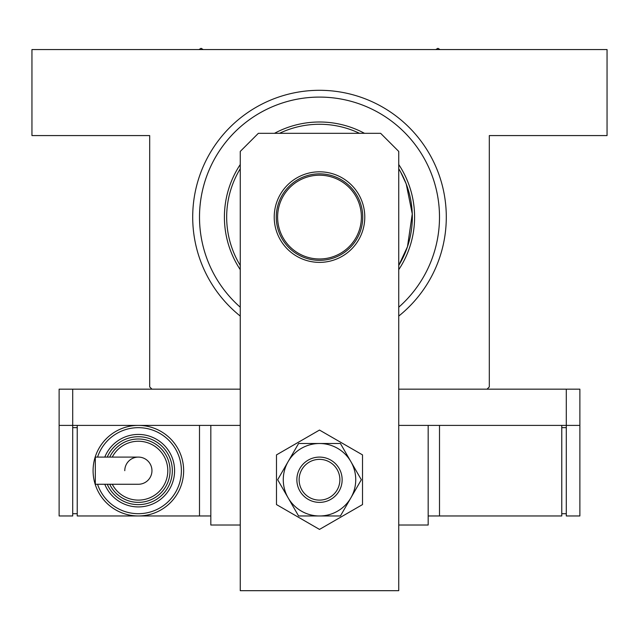 <?xml version="1.0" encoding="UTF-8"?>
<svg xmlns="http://www.w3.org/2000/svg" width="639" height="639" viewBox="0 0 639 639"><rect width="100%" height="100%" fill="white"/><g stroke="black" fill="none" stroke-linecap="round" stroke-linejoin="round"><path stroke-width="0.96" d="M400.589 171.899L406.212 183.944L412.275 213.857L407.482 246.702L398.744 265.441L407.482 246.702L412.275 213.937L406.212 183.936L400.589 171.899M240.256 316.073A126.794 126.794 0 0 1 319.5 90.299A126.794 126.794 0 0 1 398.744 316.073M398.744 307.207A120.004 120.004 0 0 0 319.5 97.088A120.004 120.004 0 0 0 240.256 307.207A120.004 120.004 0 0 1 343.103 99.436A120.004 120.004 0 0 1 398.744 307.207M193.753 200.838L193.585 202.188M319.5 90.299L319.093 90.299M335.755 91.345L334.405 91.177M72.702 389.167L72.702 425.398L59.123 425.398L59.123 389.167L240.256 389.167L151.954 389.167L149.686 386.907L149.686 135.58L31.95 135.58L31.95 49.546L607.05 49.546L607.05 135.58L489.314 135.58L489.314 386.907L487.046 389.167L398.744 389.167L579.877 389.167L579.877 425.398L398.744 425.398L428.178 425.398L428.178 525.018L398.744 525.018M325.251 90.426L321.928 90.323M333.726 91.097L333.278 91.05M192.834 211.341L192.73 214.656M192.73 214.704L192.714 215.87M193.505 202.867L193.457 203.314M319.5 173.848A43.244 43.244 0 0 1 362.744 217.092A43.244 43.244 0 0 1 319.5 260.337A43.244 43.244 0 0 1 276.256 217.092A43.244 43.244 0 0 1 319.5 173.848M319.5 258.979A41.886 41.886 0 0 0 361.386 217.092A41.886 41.886 0 0 0 319.5 175.206A41.886 41.886 0 0 0 277.614 217.092A41.886 41.886 0 0 0 319.5 258.979M398.744 265.441A92.831 92.831 0 0 0 398.744 168.744M359.493 133.319A92.831 92.831 0 0 0 279.507 133.319M240.256 168.744A92.831 92.831 0 0 0 240.256 265.441M240.256 269.658A95.099 95.099 0 0 1 240.256 164.527M274.498 133.319A95.099 95.099 0 0 1 364.502 133.319M398.744 164.527A95.099 95.099 0 0 1 398.744 269.658M203.202 49.546L201.085 48.316L198.969 49.546M440.031 49.546L437.915 48.316L435.798 49.546M59.123 425.398L59.123 515.961L72.702 515.961L72.702 425.398L240.256 425.398L210.822 425.398L210.822 525.018L240.256 525.018M364.781 217.092A45.281 45.281 0 0 0 319.5 171.811A45.281 45.281 0 0 0 274.219 217.092A45.281 45.281 0 0 0 319.5 262.373A45.281 45.281 0 0 0 364.781 217.092M398.744 590.684L398.744 151.427L380.636 133.319L258.364 133.319L240.256 151.427L240.256 590.684L398.744 590.684M276.479 454.896L276.479 504.57L319.5 529.411L362.521 504.57L362.521 454.896L319.5 430.063L276.479 454.896M283.277 479.737A36.223 36.223 0 0 0 288.125 497.853L298.581 515.961L340.419 515.961L361.331 479.737L340.419 443.506L298.581 443.506L277.669 479.737L288.125 497.853A36.223 36.223 0 0 0 350.875 497.853A36.223 36.223 0 0 0 319.5 443.506A36.223 36.223 0 0 0 283.277 479.737M579.877 425.398L579.877 515.961L566.298 515.961L566.298 389.167M439.504 425.398L439.504 515.961L561.769 515.961L561.769 425.398M439.504 515.961L428.178 515.961M566.298 513.7L561.769 513.7M566.298 427.659L561.769 427.659M311.72 460.903A20.376 20.376 0 0 0 300.665 487.517A20.376 20.376 0 0 0 327.28 498.572A20.376 20.376 0 0 0 338.335 471.957A20.376 20.376 0 0 0 311.72 460.903M328.142 500.664A22.645 22.645 0 0 1 298.573 488.38A22.645 22.645 0 0 1 310.858 458.81A22.645 22.645 0 0 1 340.427 471.087A22.645 22.645 0 0 1 328.142 500.664M151.954 470.679A13.587 13.587 0 0 1 138.367 484.266A13.587 13.587 0 0 0 151.954 470.679A13.587 13.587 0 0 0 138.367 457.093A13.587 13.587 0 0 1 151.954 470.679M124.781 470.679A13.587 13.587 0 0 1 138.367 457.093L95.315 457.093L95.315 484.266L138.367 484.266M183.649 470.679A45.281 45.281 0 0 1 138.367 515.961A45.281 45.281 0 0 1 93.086 470.679A45.281 45.281 0 0 1 138.367 425.398A45.281 45.281 0 0 1 183.649 470.679A45.281 45.281 0 0 0 138.367 425.398A45.281 45.281 0 0 0 93.086 470.679M174.591 470.679A36.223 36.223 0 0 0 104.78 457.093A36.223 36.223 0 0 1 174.591 470.679A36.223 36.223 0 0 1 104.78 484.266M170.062 470.679A31.702 31.702 0 0 0 109.724 457.093A31.702 31.702 0 0 1 170.062 470.679A31.702 31.702 0 0 1 109.724 484.266M210.822 515.961L77.231 515.961L77.231 425.398M199.496 515.961L199.496 425.398M72.702 513.7L77.231 513.7M72.702 427.659L77.231 427.659M97.551 484.266A43.021 43.021 0 0 0 181.388 470.679A43.021 43.021 0 0 0 97.551 457.093M107.24 484.266A33.963 33.963 0 0 0 172.33 470.679A33.963 33.963 0 0 0 107.24 457.093M112.256 484.266A29.434 29.434 0 0 0 167.801 470.679A29.434 29.434 0 0 0 112.256 457.093"/></g></svg>
